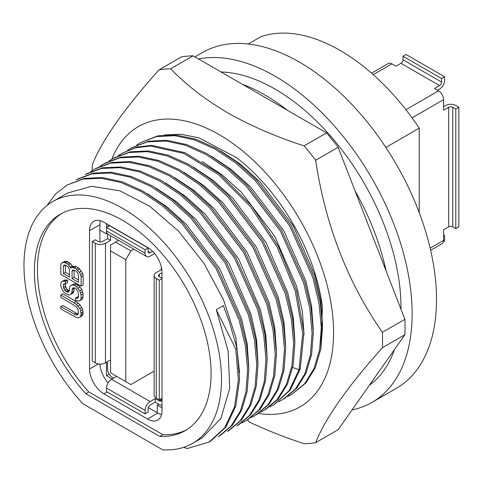 <?xml version="1.0" encoding="UTF-8"?>
<svg xmlns="http://www.w3.org/2000/svg" width="483" height="483" viewBox="0 0 483 483"><rect width="100%" height="100%" fill="white"/><g stroke="black" fill="none" stroke-linecap="round" stroke-linejoin="round"><path stroke-width="0.72" d="M320.742 349.45L322.451 307.037A147.913 85.4 60 0 0 236.465 157.579L198.881 137.848L180.986 134.25L164.437 134.926M111.839 159.191A161.769 93.394 60 0 1 219.204 134.648A161.769 93.394 60 0 1 331.833 308.673A161.769 93.394 60 0 1 258.568 413.472M159.022 69.848L181.511 56.867A205.353 118.564 -120 0 1 193.079 55.835L326.562 132.897A205.353 118.564 -120 0 1 338.136 147.291L404.881 319.311A205.353 118.564 -120 0 1 404.881 334.737L338.136 429.689L315.647 442.676C325.198 418.465 347.446 386.811 382.391 347.724A205.353 118.564 -120 0 0 382.391 332.292C347.7 282.543 325.451 225.205 315.647 160.278A205.353 118.564 -120 0 0 304.079 145.884C276.113 136.828 250.683 125.822 227.777 112.865C205.341 99.643 186.281 84.96 170.596 68.815A205.353 118.564 -120 0 0 159.022 69.848C124.336 108.578 102.088 140.227 92.283 164.8A205.353 118.564 -120 0 0 92.138 170.638M247.604 419.878L249.023 421.876C266.284 430.069 284.632 437.344 304.079 443.708A205.353 118.564 -120 0 0 315.647 442.676M193.079 55.835L170.596 68.815M326.562 132.897L304.079 145.884M338.136 147.291L315.647 160.278M404.881 334.737L382.391 347.724M404.881 319.311L382.391 332.292M369.356 385.277A178.07 102.807 -120 0 0 394.466 349.553M400.956 309.205A178.07 102.807 -120 0 0 400.968 307.182A178.07 102.807 -120 0 0 221.015 71.961M386.104 270.927A178.07 102.807 -120 0 0 355.053 190.888M287.421 110.299A178.07 102.807 -120 0 0 242.375 84.296M198.519 58.974A193.864 111.929 -120 0 1 275.056 76.193A193.864 111.929 60 0 1 401.705 247.03A193.864 111.929 60 0 1 371.988 402.381A193.864 111.929 60 0 1 352.041 409.904M371.988 402.381L396.356 388.308A193.864 111.929 60 0 0 426.078 232.957A193.864 111.929 60 0 0 299.424 62.12A193.864 111.929 -120 0 0 202.492 52.52L194.921 56.891M419.25 212.695L419.25 128.158L385.851 147.442M248.184 44.013L260.838 36.702A179.507 103.64 60 0 1 419.25 128.158M103.954 222.258L147.617 247.471A20.352 11.755 60 0 1 162.01 272.4L162.01 410.761A20.352 11.755 60 0 1 157.917 420.005A20.352 11.755 60 0 1 147.617 419.069L103.954 393.862A20.352 11.755 60 0 1 89.56 368.927L89.56 230.572A20.352 11.755 60 0 1 93.901 221.184A20.352 11.755 60 0 1 103.954 222.258M162.01 407.827L157.265 405.086L157.265 412.711L157.772 413.001A20.105 11.61 -120 0 0 161.57 414.595M106.489 223.726L106.489 233.899L99.89 230.089L99.89 224.812A20.105 11.61 -120 0 1 100.41 220.725M99.915 364.079A20.105 11.61 -120 0 0 108.132 382.82M106.489 362.292L106.489 375.774L112.074 378.998M157.265 405.086L158.841 404.241M157.265 412.711L148.305 407.537M61.812 213.377A124.934 72.13 -120 0 0 88.781 391.93L162.789 434.658A124.934 72.13 -120 0 0 186.71 429.713M79.81 317.198L81.838 316.027L82.702 314.976L83.136 313.286L82.702 309.543L80.112 304.942L76.223 301.531L62.826 293.797L60.798 294.968L60.798 297.299L75.922 306.415L78.083 309.603L78.512 312.96L78.083 314.264L77.22 314.928L75.922 314.952L60.798 306.608L60.798 308.939L76.35 317.53L78.083 317.754L79.81 317.198L80.673 316.148L81.108 314.457L80.673 310.714L79.81 308.661L76.35 304.338L60.798 294.968M78.24 313.775L76.223 313.171L62.826 305.437L60.798 306.608M69.353 290.826L66.714 289.057L65.422 285.978L65.422 283.726M79.375 301.042L82.702 298.675L83.136 293.881L81.838 289.637L78.385 285.314L76.223 284.064L74.497 283.847L70.735 285.574L69.872 286.624L69.437 288.315L69.437 290.645L68.145 292.227L66.847 291.865L64.686 290.229L63.388 287.15L63.388 284.825L63.822 283.907L65.549 283.744L65.549 281.414L62.524 281.221L61.226 282.024L60.798 283.714L60.798 285.652L62.096 289.51L63.822 292.058L65.549 293.447L69.009 295.053L70.735 294.497L71.599 293.447L72.462 288.508L73.325 287.844L74.623 287.82L75.922 288.568L78.083 291.756L78.512 296.659L78.083 297.963L76.785 298.379L75.487 298.017L75.487 300.348L79.375 301.042L80.673 299.846L81.108 298.156L81.108 295.053L79.81 290.808L76.35 286.485L74.195 285.242L72.462 285.018L70.735 285.574M78.373 297.081L77.522 296.846L75.487 298.017M70.735 294.497L72.764 293.326L73.633 292.269L74.334 287.826M65.549 283.744L67.584 282.567L67.584 280.243L64.559 280.049L62.524 281.221M81.108 286.129L83.136 284.952L83.136 275.642L82.702 273.45L79.683 268.989L76.223 266.604L73.199 266.411L70.735 268.107L68.574 264.919L67.276 263.784L64.251 262.426L62.524 262.595L61.226 263.398L60.798 265.089L60.798 274.398L81.108 286.129L81.108 276.813L80.673 274.622L79.375 272.321L76.35 269.025L72.897 267.413L71.17 267.582M72.673 266.713L70.609 263.748L67.584 261.617L64.559 261.418L62.524 262.595M69.437 274.718L65.422 272.4L65.422 265.209M78.512 279.959L74.062 277.387L74.062 270.196M162.789 434.658L159.746 436.421A124.934 72.13 -120 0 0 185.206 430.625A124.934 72.13 -120 0 0 185.206 286.359A124.934 72.13 -120 0 0 60.272 214.223A124.934 72.13 -120 0 0 85.733 393.687L159.746 436.421M88.781 391.93L85.733 393.687M162.542 449.758L82.937 403.8A139.653 80.631 60 0 1 52.913 201.477A139.653 80.631 60 0 1 192.566 282.108A139.653 80.631 60 0 1 192.566 443.37A139.653 80.631 60 0 1 162.542 449.758M211.433 156.257L231.423 169.618L250.695 187.042L283.938 230.995L305.938 281.269L311.589 306.198L313.256 329.629M202.274 161.606L222.252 174.961L241.506 192.379L274.724 236.302L296.713 286.534L302.37 311.45L304.048 334.87M220.731 150.992L240.697 164.353L259.945 181.759L293.145 225.676L315.127 275.884L320.784 300.788L322.469 324.208M183.848 172.238L203.838 185.599L223.098 203.023L256.328 246.982L278.311 297.244L283.962 322.167L285.628 345.593M193.423 167.142L213.51 180.6L232.746 198.096L265.892 242.255L287.753 292.644L293.266 317.494L294.859 340.913M174.731 177.605L194.697 190.972L213.927 208.384L247.109 252.289L269.079 302.479L274.736 327.377L276.415 350.779M165.421 182.87L185.689 196.442L205.233 214.18L238.717 259.003L260.518 309.995L265.867 335.226L267.202 358.772M156.19 188.177L176.337 201.653L195.736 219.252L229.117 263.658L251.021 314.342L256.521 339.41L257.97 362.902M147.043 193.526L167.046 206.911L186.317 224.354L219.548 268.355L241.512 318.641L247.145 343.576L248.787 367.002M67.626 193.013L91.685 186.299L119.899 190.833L149.67 206.199L178.517 231.14L203.886 263.229L223.496 299.768L235.807 337.43L239.568 372.798M183.649 447.343L187.259 448.55L209.211 441.981L224.673 427.823L234.575 406.764L238.361 379.982L235.77 349.076L216.269 309.712L228.127 350.912L229.739 388.417L220.906 418.381L202.631 437.429M287.94 396.332L292.076 394.206L304.688 383.653L313.992 368.632L319.607 349.71L321.31 327.637L319.022 303.264L312.821 277.532L289.734 225.978L255.477 180.884L235.71 162.988L215.17 149.162L194.631 139.937L174.87 135.687L156.631 136.562L140.613 142.557L136.719 145.045M278.703 401.663L282.815 399.556L295.445 389.008L304.761 373.993L310.388 355.077L312.096 333.004L309.82 308.625L303.62 282.887L280.538 231.315L246.27 186.209L226.497 168.301L205.951 154.469L185.4 145.244L165.633 141L147.393 141.887L131.376 147.889L127.488 150.376M269.52 406.964L273.613 404.863L289.057 390.753L299.019 369.706L302.738 333.258L295.222 290.863L277.23 247.151L250.665 206.887L218.34 174.454L183.715 153.401L150.485 146.041L135.518 147.804L122.193 153.196L118.299 155.683M292.076 394.206L305.908 382.947L315.212 367.925L320.821 349.004L322.529 326.937L320.235 302.557L314.041 276.825L290.953 225.277L256.696 180.183L236.93 162.282L216.39 148.456L195.85 139.231L176.084 134.98L157.85 135.856L140.613 142.557M284.034 398.849L296.665 388.308L305.981 373.287L311.607 354.377L313.316 332.304L311.04 307.925L304.839 282.181L281.752 230.614L247.483 185.502L227.716 167.595L207.165 153.769L186.619 144.544L166.852 140.293L148.613 141.187L131.376 147.889M274.223 404.506L290.277 390.047L300.233 369L303.958 332.552L296.441 290.162L278.45 246.451L251.885 206.181L219.56 173.753L184.935 152.7L151.704 145.335L136.737 147.104L122.193 153.196M265.614 409.487L278.244 398.94L287.56 383.925L293.187 365.009L294.896 342.936L292.62 318.557L286.419 292.813L263.332 241.246L229.063 196.134L209.296 178.227L188.75 164.401L168.199 155.176L148.432 150.931L130.193 151.819L114.175 157.82L109.086 160.996M256.413 414.794L269.043 404.253L278.347 389.232L283.98 370.328L285.688 348.255L283.412 323.882L277.212 298.144L254.136 246.584L219.88 201.477L200.113 183.576L179.573 169.732L159.028 160.513L139.261 156.244L121.022 157.132L104.998 163.115L99.884 166.309M241.615 423.036L247.236 420.089L259.854 409.542L269.158 394.514L274.773 375.605L276.475 353.538L274.193 329.165L267.999 303.433L244.923 251.891L210.673 206.79L190.906 188.895L170.372 175.057L149.833 165.832L130.066 161.57L111.833 162.445L95.809 168.422L90.641 171.658M260.283 412.301L264.394 410.188L277.025 399.64L286.341 384.625L291.967 365.709L293.676 343.636L291.4 319.257L285.199 293.519L262.112 241.953L227.849 196.841L208.076 178.933L187.531 165.108L166.979 155.882L147.212 151.632L128.973 152.519L112.956 158.527M251.106 417.596L255.193 415.495L267.824 404.959L277.133 389.938L282.76 371.029L284.469 348.955L282.193 324.588L275.998 298.85L252.917 247.29L218.66 202.178L198.899 184.277L178.354 170.439L157.808 161.213L138.041 156.951L119.802 157.832L103.779 163.822M246.022 420.796L258.64 410.248L267.938 395.221L273.553 376.311L275.262 354.238L272.973 329.871L266.779 304.139L243.704 252.591L209.453 207.497L189.692 189.596L169.153 175.764L148.613 166.538L128.852 162.27L110.613 163.145L94.59 169.128M236.857 426.018L249.47 415.446L258.749 400.485L264.298 381.546L265.976 359.418L263.736 335.075L257.524 309.416L234.406 257.807L200.191 212.852L180.407 194.915L159.915 181.065L139.43 171.924L119.657 167.673L101.4 168.476L85.431 174.448M227.65 431.331L240.262 420.765L249.542 405.817L255.084 386.877L256.763 364.756L254.535 340.418L248.334 314.765L225.205 263.157L190.99 218.171L171.187 200.234L150.678 186.372L130.181 177.225L110.39 172.986L92.12 173.808L76.151 179.821M218.437 436.68L231.049 426.103L240.365 411.033L245.944 392.093L247.622 370.099L245.334 345.75L239.085 319.921L216.082 268.554L181.765 223.412L162.083 205.571L141.543 191.721L120.979 182.508L101.255 178.263L83.028 179.096L66.992 185.08L55.823 193.804L46.863 205.637M238.077 425.312L250.689 414.746L259.969 399.785L265.517 380.845L267.202 358.712L264.956 334.369L258.743 308.715L235.626 257.107L201.411 212.146L181.62 194.214L161.135 180.358L140.65 171.217L120.877 166.973L102.619 167.776L86.65 173.747M228.87 430.625L241.476 420.065L250.755 405.11L256.304 386.177L257.988 364.055L255.749 339.718L249.548 314.065L226.43 262.45L192.204 217.471L172.413 199.527L151.904 185.665L131.394 176.524L111.603 172.28L93.34 173.107L77.377 179.115M219.644 435.98L232.269 425.396L241.591 410.327L247.163 391.387L248.836 369.398L246.547 345.049L240.311 319.215L217.296 267.854L182.991 222.711L163.296 204.87L142.757 191.02L122.193 181.807L102.474 177.557L84.247 178.39L66.962 185.08M210.431 441.275L225.893 427.117L235.789 406.064L239.58 379.276L236.99 348.37L235.77 349.064M236.996 348.37L229.618 322.668L223.345 305.624L216.269 309.712M99.89 241.977L99.89 230.089M106.489 233.899L107.16 233.482M106.489 375.774L109.255 374.18M76.223 301.531L74.195 302.702M78.385 303.167L76.35 304.338M80.112 304.942L78.083 306.113M81.838 307.49L79.81 308.661M82.702 309.543L80.673 310.714M83.136 311.728L81.108 312.906M83.136 313.286L81.108 314.457M82.702 314.976L80.673 316.148M76.223 313.171L74.195 314.342M77.95 313.781L75.922 314.952M63.388 266.193L63.822 265.282L64.686 265.004L65.984 265.366L68.145 267.002L69.009 268.276L69.437 269.689L69.437 277.061L63.388 273.571L63.388 266.193L65.205 265.149M75.922 271.102L77.22 272.237L78.512 274.93L78.512 282.301L72.033 278.558L72.033 271.186L72.462 270.269L73.325 269.991L75.922 271.102M67.584 280.243L65.549 281.414M65.314 283.714L63.388 284.825M65.422 285.978L63.388 287.15M65.851 287.391L63.822 288.568M66.714 289.057L64.686 290.229M68.012 290.192L65.984 291.364M68.876 290.694L66.847 291.865M74.497 283.847L72.462 285.018M76.223 284.064L74.195 285.242M78.385 285.314L76.35 286.485M80.112 287.089L78.083 288.26M81.838 289.637L79.81 290.808M82.702 291.69L80.673 292.861M83.136 293.881L81.108 295.053M83.136 296.985L81.108 298.156M82.702 298.675L80.673 299.846M78.216 297.552L76.785 298.379M73.627 287.838L72.462 288.508M74.062 288.641L72.033 289.812M74.062 290.971L72.033 292.143M73.633 292.269L71.599 293.447M66.286 279.88L64.251 281.052M72.335 265.91L70.301 267.081M74.925 266.242L72.897 267.413M76.223 266.604L74.195 267.775M78.385 267.854L76.35 269.025M79.683 268.989L77.648 270.16M81.41 271.15L79.375 272.321M82.702 273.45L80.673 274.622M83.136 275.642L81.108 276.813M66.286 261.255L64.251 262.426M67.584 261.617L65.549 262.788M69.311 262.613L67.276 263.784M70.609 263.748L68.574 264.919M65.422 272.4L63.388 273.571M73.845 270.136L72.033 271.186M74.062 277.387L72.033 278.558M150.159 252.657L148.124 251.486A2.874 1.66 -60 0 0 148.722 252.802A2.874 1.66 -60 0 0 150.159 252.657L152.519 251.293M441.589 82.056L403.003 59.777L403.003 56.257L441.589 78.536L441.589 82.056A2.874 1.66 120 0 1 439.554 85.576L434.477 88.504L438.54 90.852L405.901 109.695M403.003 59.777A2.874 1.66 -60 0 1 400.968 63.297L395.891 66.225L391.834 63.883A7.179 4.148 -120 0 0 388.241 63.527L371.542 73.168M145.081 413.883L145.081 410.363L106.489 388.084L106.489 391.604L145.081 413.883L148.124 412.12L148.124 408.606A2.874 1.66 -60 0 1 150.159 405.086L155.23 402.158L159.293 404.5A7.179 4.148 -120 0 0 162.01 405.159M107.51 361.707L107.51 368.74A7.179 4.148 -120 0 0 112.587 377.531L113.602 378.117M162.01 278.262L159.293 276.693A2.874 1.66 180 0 1 158.454 275.521A2.874 1.66 180 0 1 159.293 274.35L162.01 272.78M145.081 410.363A7.179 4.148 120 0 1 150.159 401.572L155.23 398.638L155.23 402.158M161.328 399.809A2.874 1.66 60 0 1 160.73 401.125A2.874 1.66 60 0 1 159.293 400.981L161.328 399.809L161.328 398.638M155.23 398.638L159.293 400.981M112.563 373.999A2.874 1.66 60 0 0 112.587 374.017L116.644 376.36L111.567 379.294A7.179 4.148 -60 0 0 106.489 388.084M108.663 224.981A7.179 4.148 -120 0 0 107.637 226.787M92.277 241.518L92.277 361.115L95.32 362.878L95.32 243.275L92.277 241.518L95.32 239.761L98.369 241.518A2.874 1.66 180 0 0 102.432 241.518L107.51 238.59L107.51 233.899M107.51 238.59L110.553 240.347L110.553 235.74M156.251 278.456L156.251 398.052L159.293 399.809L159.293 280.212L156.251 278.456A7.179 4.148 0 0 1 154.143 275.521A7.179 4.148 0 0 1 156.251 272.593L161.328 269.659L161.865 269.973M161.328 269.659L161.328 266.936M125.785 381.636L110.553 372.84L110.553 250.9L125.785 259.691L125.785 381.636L130.863 384.571L154.143 371.125M110.553 250.9L110.553 245.038L115.63 242.104L130.863 250.9L133.839 249.18M145.081 253.243A7.179 4.148 120 0 0 146.566 256.533L107.981 234.255A7.179 4.148 -60 0 1 106.489 230.965L145.081 253.243L145.081 249.723L106.489 227.451L109.538 225.688L148.124 247.966L145.081 249.723M146.566 256.533A7.179 4.148 120 0 0 150.159 256.177L154.614 253.605M95.32 243.275A7.179 4.148 0 0 0 105.475 243.275L110.553 240.347M95.32 362.878A7.179 4.148 180 0 0 105.475 362.878L110.553 359.944M159.293 399.809L162.01 398.24M156.251 398.052A7.179 4.148 180 0 1 154.143 395.118L154.143 275.521M159.293 280.212L162.01 278.643M148.124 251.486L148.124 247.966M125.785 259.691L130.863 250.9M118.607 240.389L115.63 242.104M443.617 106.677L445.652 105.505A7.179 4.148 180 0 1 455.801 105.505L458.85 107.262L458.85 226.865L455.801 228.622L455.801 109.025L452.758 107.262A2.874 1.66 0 0 0 448.695 107.262L443.617 110.196L443.617 99.643A7.179 4.148 -120 0 0 438.54 90.852M455.801 228.622L452.758 226.865L452.758 107.262M430.625 250.279L442.132 243.637A7.179 4.148 -120 0 0 443.617 240.347L443.617 229.793L448.695 226.865A2.874 1.66 180 0 1 452.758 226.865M437.526 90.261L439.554 89.089A7.179 4.148 -60 0 0 444.632 80.299L444.632 76.779L406.046 54.501L403.003 56.257M443.485 241.597L444.632 240.932L444.632 237.419A7.179 4.148 -60 0 0 443.617 234.484M458.85 107.262L455.801 109.025M441.589 78.536L444.632 76.779M103.954 393.862L107.123 391.967M147.617 419.069L157.772 413.001M292.716 367.454L299.019 369.706L300.233 369M89.56 230.572L99.89 224.812M89.56 368.927L98.502 363.94M439.554 85.576L400.968 63.297M391.834 63.883L373.208 74.636M159.293 276.693L159.293 274.35M150.159 401.572L111.567 379.294M105.475 362.878L105.475 243.275M448.695 226.865L448.695 107.262M443.617 99.643L412.065 117.858M430.13 248.135L443.617 240.347M192.566 443.37L202.643 437.556M52.913 201.477L67.59 193.001M86.602 173.741L85.382 174.441M228.809 430.739L227.59 431.44M209.163 442.078L210.383 441.377"/></g></svg>
